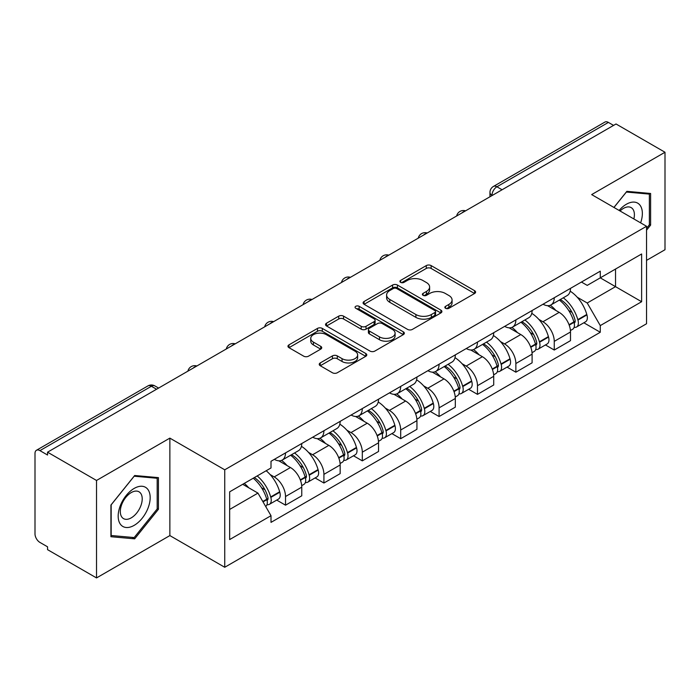 <?xml version="1.0" encoding="UTF-8"?>
<svg xmlns="http://www.w3.org/2000/svg" width="700" height="700" viewBox="0 0 700 700"><rect width="100%" height="100%" fill="white"/><g stroke="black" fill="none" stroke-linecap="round" stroke-linejoin="round"><path stroke-width="1.05" d="M445.55 308.297A2.389 1.383 0 0 0 448.936 308.297L474.6 293.484A3.413 1.969 0 0 0 475.597 292.084A3.413 1.969 0 0 0 474.6 290.692L431.121 265.589A3.413 1.969 0 0 0 426.291 265.589L400.627 280.402A2.389 1.383 0 0 0 399.928 281.382A2.389 1.383 0 0 0 400.627 282.363A2.389 1.383 0 0 0 404.005 282.363L407.33 280.438A10.929 6.309 0 0 1 422.783 280.438L426.414 282.537A10.929 6.309 0 0 1 429.616 287A10.929 6.309 0 0 1 426.414 291.463L423.089 293.379A2.389 1.383 0 0 0 422.389 294.35A2.389 1.383 0 0 0 423.089 295.33A2.389 1.383 0 0 0 426.466 295.33L429.791 293.414A10.929 6.309 0 0 1 445.252 293.414L448.875 295.505A10.929 6.309 0 0 1 452.077 299.967A10.929 6.309 0 0 1 448.875 304.43L445.55 306.346A2.389 1.383 0 0 0 444.85 307.326A2.389 1.383 0 0 0 445.55 308.297L445.55 306.346M320.241 362.933A3.413 1.969 0 0 0 319.244 364.324A3.413 1.969 0 0 0 320.241 365.724L332.447 372.767A3.413 1.969 0 0 0 337.277 372.767L365.776 356.309A3.413 1.969 0 0 0 366.783 354.918A3.413 1.969 0 0 0 365.776 353.517L322.297 328.414A3.413 1.969 0 0 0 317.467 328.414L288.96 344.873A3.413 1.969 0 0 0 287.963 346.264A3.413 1.969 0 0 0 288.96 347.664L303.695 356.169A3.413 1.969 0 0 0 308.534 356.169L320.731 349.125A3.413 1.969 0 0 0 321.729 347.734A3.413 1.969 0 0 0 320.731 346.334L313.425 342.116A9.135 5.276 0 0 1 310.748 338.389A9.135 5.276 0 0 1 316.382 333.515A9.135 5.276 0 0 1 326.349 334.661L354.97 351.181A9.135 5.276 0 0 1 357.648 354.918A9.135 5.276 0 0 1 352.004 359.791A9.135 5.276 0 0 1 342.046 358.645L337.277 355.889A3.413 1.969 0 0 0 332.447 355.889L320.241 362.933L320.241 365.724M224.735 469.805L169.864 438.121L96.521 480.463L47.547 452.183L616.026 123.979L665 152.25L591.666 194.591L646.546 226.275L224.735 469.805L224.735 567.271L646.546 323.75L646.546 226.275M407.566 329.394A3.413 1.969 0 0 0 412.396 329.394L440.904 312.935A3.413 1.969 0 0 0 441.901 311.544A3.413 1.969 0 0 0 440.904 310.144L397.425 285.04A3.413 1.969 0 0 0 392.595 285.04L364.088 301.499A3.413 1.969 0 0 0 363.09 302.899A3.413 1.969 0 0 0 364.088 304.29L407.566 329.394M356.711 308.814A2.389 1.383 0 0 1 359.135 309.155L359.135 306.311L403.34 331.835A3.413 1.969 0 0 1 404.346 333.226A3.413 1.969 0 0 1 403.34 334.626L374.841 351.076A3.413 1.969 0 0 1 370.002 351.076L326.524 325.973L326.524 323.19A3.413 1.969 0 0 0 325.526 324.581A3.413 1.969 0 0 0 326.524 325.973M326.524 323.19L338.721 316.146A3.413 1.969 0 0 1 343.56 316.146L361.191 326.322A3.413 1.969 0 0 0 366.021 326.322L374.115 321.65A3.413 1.969 0 0 0 375.113 320.259A3.413 1.969 0 0 0 374.115 318.868L355.757 308.262A2.389 1.383 0 0 1 355.058 307.291A2.389 1.383 0 0 1 356.527 306.014A2.389 1.383 0 0 1 359.135 306.311M96.521 480.463L96.521 577.929L47.547 549.657L47.547 546.814L39.926 542.413M646.546 260.374L665 249.725L665 152.25M96.521 577.929L169.864 535.587L224.735 567.271M39.917 450.625A6.956 4.016 -120 0 0 36.444 450.275A6.956 4.016 -120 0 0 35 453.469L35 533.881A6.956 4.016 -120 0 0 39.917 542.413M47.547 452.183L47.547 455.026L39.926 450.625L151.401 386.26L156.572 389.244M502.084 189.761L496.921 186.778A6.956 4.016 60 0 0 493.439 186.436L604.923 122.071A6.956 4.016 60 0 1 608.396 122.413L496.921 186.778A6.956 4.016 120 0 0 491.995 195.3L491.995 195.589M613.567 125.396L608.396 122.413M554.26 297.745A16.012 9.24 60 0 1 550.944 304.929L567.184 295.558A16.012 9.24 -120 0 0 570.5 288.365M538.843 319.392L542.938 321.755A16.012 9.24 60 0 1 554.26 341.364L570.5 331.984A16.012 9.24 -120 0 0 559.178 312.375L547.558 305.664M570.5 331.984L570.5 340.655L554.26 350.035L545.449 344.942M550.944 304.929A16.012 9.24 60 0 1 543.06 304.211M554.26 341.364L554.26 350.035M515.865 319.909A16.012 9.24 60 0 1 512.549 327.092L528.798 317.721A16.012 9.24 -120 0 0 532.105 310.529M507.062 367.106L515.865 372.199L532.105 362.819L532.105 354.148A16.012 9.24 -120 0 0 520.791 334.547L509.162 327.828M512.549 327.092A16.012 9.24 60 0 1 504.674 326.375M500.448 341.556L504.543 343.919A16.012 9.24 60 0 1 515.865 363.527L515.865 372.199M477.479 342.072A16.012 9.24 60 0 1 474.162 349.256L490.403 339.885A16.012 9.24 -120 0 0 493.719 332.692M468.668 389.279L477.479 394.363L493.719 384.983L493.719 376.311A16.012 9.24 -120 0 0 482.396 356.711L470.776 350M474.162 349.256A16.012 9.24 60 0 1 466.279 348.539M462.061 363.72L466.156 366.082A16.012 9.24 60 0 1 477.479 385.691L477.479 394.363M439.084 364.236A16.012 9.24 60 0 1 435.767 371.429L452.016 362.049A16.012 9.24 -120 0 0 455.324 354.865M430.281 411.442L439.084 416.526L455.324 407.146L455.324 398.484A16.012 9.24 -120 0 0 444.01 378.875L432.381 372.164M435.767 371.429A16.012 9.24 60 0 1 427.892 370.703M427.77 388.246A16.012 9.24 60 0 1 439.084 407.855L439.084 416.526M423.666 385.884L427.761 388.246L444.01 378.875M400.697 386.4A16.012 9.24 60 0 1 397.381 393.592L413.621 384.213A16.012 9.24 -120 0 0 416.938 377.029M391.886 433.606L400.697 438.69L416.938 429.31L416.938 420.648A16.012 9.24 -120 0 0 405.615 401.039L393.995 394.328M397.381 393.592A16.012 9.24 60 0 1 389.498 392.866M385.28 408.047L389.375 410.419A16.012 9.24 60 0 1 400.697 430.019L400.697 438.69M362.303 408.564A16.012 9.24 60 0 1 358.986 415.756L375.235 406.376A16.012 9.24 -120 0 0 378.543 399.192M353.5 455.77L362.303 460.854L378.543 451.474L378.543 442.811A16.012 9.24 -120 0 0 367.229 423.203L355.6 416.491M358.986 415.756A16.012 9.24 60 0 1 351.111 415.03M346.885 430.211L350.98 432.582A16.012 9.24 60 0 1 362.303 452.183L362.303 460.854M323.916 430.736A16.012 9.24 60 0 1 320.6 437.92L336.84 428.54A16.012 9.24 -120 0 0 340.156 421.356M315.105 477.934L323.916 483.017L340.156 473.637L340.156 464.975A16.012 9.24 -120 0 0 328.834 445.366L317.214 438.655M320.6 437.92A16.012 9.24 60 0 1 312.716 437.194M308.499 452.384L312.594 454.746A16.012 9.24 60 0 1 323.916 474.355L323.916 483.017M285.521 452.9A16.012 9.24 60 0 1 282.205 460.084L298.454 450.704A16.012 9.24 -120 0 0 301.761 443.52M301.77 487.139A16.012 9.24 -120 0 0 290.447 467.53L278.819 460.819M301.761 495.81L301.761 487.139L285.521 496.519L285.521 505.181L301.761 495.81M282.205 460.084A16.012 9.24 60 0 1 274.33 459.358M276.719 500.097L285.521 505.181M270.104 474.548L274.207 476.91A16.012 9.24 60 0 1 285.521 496.519M581.455 282.047L587.23 285.381L641.62 253.986L615.536 269.045L615.536 286.659L587.23 303.004L577.229 297.229M229.661 509.442L257.959 493.106L271.005 515.699L229.661 539.569L229.661 491.829L271.005 467.959L271.005 461.282L600.276 271.171L600.276 277.856L641.62 301.726L600.276 325.596L587.23 303.004M641.62 253.986L641.62 301.726M271.005 515.699L271.005 522.375L600.276 332.273L600.276 325.596M646.546 230.186L650.606 225.129L650.606 193.471L626.859 191.345L613.918 207.445M169.864 438.121L169.864 535.587M110.924 536.716L134.671 538.834L158.419 509.294L158.419 477.627L134.671 475.51L110.924 505.05L110.924 536.716M257.959 493.106L242.699 484.295M583.844 322.779L600.276 332.273M649.372 224.42L650.606 225.129M132.16 537.39L134.671 538.834M157.185 508.585L158.419 509.294M446.512 308.639L448.875 307.274A10.929 6.309 0 0 0 452.077 302.811L452.077 299.967M429.616 287L429.616 289.835A10.929 6.309 0 0 1 426.414 294.297L424.043 295.662M474.556 293.51L431.121 268.433A3.413 1.969 0 0 0 426.291 268.433L401.581 282.695M440.86 312.961L397.425 287.884A3.413 1.969 0 0 0 392.595 287.884L364.131 304.316M434.866 312.515A2.389 1.383 0 0 0 435.566 311.544A2.389 1.383 0 0 0 434.866 310.564L396.699 288.531A2.389 1.383 0 0 0 393.312 288.531L389.812 290.553A10.929 6.309 0 0 0 386.61 295.015A10.929 6.309 0 0 0 389.812 299.477L415.905 314.536A10.929 6.309 0 0 0 431.366 314.536L434.866 312.515L434.866 315.359A2.389 1.383 0 0 0 435.566 314.387L435.566 311.544M386.61 295.015L386.61 297.859A10.929 6.309 0 0 0 389.812 302.321L389.812 299.477M434.866 315.359L431.366 317.38A10.929 6.309 0 0 1 415.905 317.38L389.812 302.321M326.567 325.999L338.721 318.981L338.721 316.146M375.113 320.259L375.113 323.102A3.413 1.969 0 0 1 374.115 324.494L366.021 329.166A3.413 1.969 0 0 1 361.191 329.166L343.56 318.981A3.413 1.969 0 0 0 338.721 318.981M359.135 309.155L403.296 334.652M379.488 336.892A9.135 5.276 0 0 0 389.445 338.03A9.135 5.276 0 0 0 395.089 333.156A9.135 5.276 0 0 0 392.411 329.429L382.322 323.601A3.413 1.969 0 0 0 377.493 323.601L369.399 328.274A3.413 1.969 0 0 0 368.401 329.674A3.413 1.969 0 0 0 369.399 331.065L379.488 336.892L379.488 339.727A9.135 5.276 0 0 0 389.445 340.874A9.135 5.276 0 0 0 395.089 336L395.089 333.156M368.401 329.674L368.401 332.517A3.413 1.969 0 0 0 369.399 333.909L369.399 331.065M379.488 339.727L369.399 333.909M357.648 354.918L357.648 357.752A9.135 5.276 0 0 1 352.004 362.626A9.135 5.276 0 0 1 342.046 361.489L337.277 358.733A3.413 1.969 0 0 0 332.447 358.733L320.294 365.75M310.748 338.389L310.748 341.233A9.135 5.276 0 0 0 313.425 344.96L313.425 342.116M320.688 349.151L313.425 344.96M365.733 356.335L322.297 331.257A3.413 1.969 0 0 0 317.467 331.257L289.012 347.69M560.298 299.53A21.927 12.661 60 0 1 560.411 299.591A21.927 12.661 60 0 1 574.84 319.27L574.962 319.725A4.261 2.459 60 0 1 574.289 323.067A4.261 2.459 60 0 1 574.192 323.12M559.344 300.081A26.451 15.269 60 0 1 573.878 321.904L574.009 322.359A8.785 5.075 60 0 1 572.617 329.262L570.43 330.523M574.122 327.32A8.785 5.075 -120 0 0 576.555 326.988A8.785 5.075 -120 0 0 577.946 320.084L577.815 319.629A26.451 15.269 -120 0 0 563.281 297.806M570.168 291.174A26.451 15.269 60 0 1 586.793 314.449L586.924 314.904A8.785 5.075 60 0 1 585.541 321.799L576.555 326.988M550.322 305.235A26.451 15.269 60 0 1 555.844 310.45M568.706 310.485L572.075 312.436M640.622 222.862A22.619 13.064 120 0 0 640.22 205.494A22.619 13.064 120 0 0 619.115 210.446M633.859 218.951A15.487 8.943 120 0 0 632.931 209.248A15.487 8.943 120 0 0 631.19 207.629A15.487 8.943 120 0 0 620.051 210.98M613.97 207.471L626.36 192.045L649.372 194.101L649.372 224.779L646.546 228.305M647.85 193.218L649.372 194.101M148.032 489.65A22.619 13.064 120 0 0 126.175 495.512A22.619 13.064 120 0 0 120.321 524.125A22.619 13.064 120 0 0 142.17 518.262A22.619 13.064 120 0 0 148.032 489.65M140.744 493.404A15.487 8.943 120 0 0 139.002 491.794A15.487 8.943 120 0 0 124.6 499.021A15.487 8.943 120 0 0 121.782 517.003A15.487 8.943 120 0 0 123.524 518.621A15.487 8.943 120 0 0 137.926 511.385A15.487 8.943 120 0 0 140.744 493.404M134.173 537.565L111.169 535.509L111.169 504.831L134.173 476.21L157.185 478.266L157.185 508.944L134.173 537.565M155.662 477.383L157.185 478.266M521.911 321.694A21.927 12.661 60 0 1 522.016 321.755A21.927 12.661 60 0 1 536.445 341.434L536.576 341.889A4.261 2.459 60 0 1 535.903 345.231A4.261 2.459 60 0 1 535.806 345.284M520.949 322.245A26.451 15.269 60 0 1 535.483 344.067L535.614 344.523A8.785 5.075 60 0 1 534.222 351.426L532.044 352.686M535.727 349.484A8.785 5.075 -120 0 0 538.16 349.151A8.785 5.075 -120 0 0 539.551 342.248L539.42 341.801A26.451 15.269 -120 0 0 524.886 319.97M531.781 313.346A26.451 15.269 60 0 1 548.406 336.613L548.538 337.067A8.785 5.075 60 0 1 547.146 343.963L538.16 349.151M511.927 327.399A26.451 15.269 60 0 1 517.449 332.614M530.311 332.658L533.689 334.6M483.516 343.858A21.927 12.661 60 0 1 483.63 343.919A21.927 12.661 60 0 1 498.059 363.598L498.181 364.053A4.261 2.459 60 0 1 497.508 367.395A4.261 2.459 60 0 1 497.411 367.447M482.562 344.409A26.451 15.269 60 0 1 497.096 366.231L497.227 366.686A8.785 5.075 60 0 1 495.836 373.59L493.649 374.85M497.341 371.648A8.785 5.075 -120 0 0 499.774 371.315A8.785 5.075 -120 0 0 501.165 364.42L501.034 363.965A26.451 15.269 -120 0 0 486.5 342.134M493.386 335.51A26.451 15.269 60 0 1 510.011 358.776L510.142 359.231A8.785 5.075 60 0 1 508.76 366.126L499.774 371.315M473.541 349.571A26.451 15.269 60 0 1 479.062 354.777M491.925 354.821L495.294 356.764M445.13 366.021A21.927 12.661 60 0 1 445.235 366.082A21.927 12.661 60 0 1 459.664 385.761L459.795 386.216A4.261 2.459 60 0 1 459.121 389.559A4.261 2.459 60 0 1 459.025 389.611M444.168 366.572A26.451 15.269 60 0 1 458.701 388.404L458.832 388.85A8.785 5.075 60 0 1 457.441 395.754L455.262 397.014M458.946 393.811A8.785 5.075 -120 0 0 461.379 393.479A8.785 5.075 -120 0 0 462.77 386.584L462.639 386.129A26.451 15.269 -120 0 0 448.105 364.306M455 357.674A26.451 15.269 60 0 1 471.625 380.94L471.756 381.395A8.785 5.075 60 0 1 470.365 388.299L461.379 393.479M435.146 371.735A26.451 15.269 60 0 1 440.668 376.95M453.53 376.985L456.907 378.928M406.735 388.185A21.927 12.661 60 0 1 406.849 388.246A21.927 12.661 60 0 1 421.277 407.925L421.4 408.38A4.261 2.459 60 0 1 420.726 411.731A4.261 2.459 60 0 1 420.63 411.775M405.781 388.736A26.451 15.269 60 0 1 420.315 410.567L420.446 411.023A8.785 5.075 60 0 1 419.055 417.918L416.868 419.178M420.56 415.975A8.785 5.075 -120 0 0 422.993 415.642A8.785 5.075 -120 0 0 424.384 408.748L424.252 408.293A26.451 15.269 -120 0 0 409.719 386.47M416.605 379.838A26.451 15.269 60 0 1 433.23 403.104L433.361 403.559A8.785 5.075 60 0 1 431.979 410.463L422.993 415.642M396.76 393.899A26.451 15.269 60 0 1 402.281 399.114M415.144 399.149L418.512 401.091M368.349 410.349A21.927 12.661 60 0 1 368.454 410.419A21.927 12.661 60 0 1 382.882 430.089L383.014 430.544A4.261 2.459 60 0 1 382.34 433.895A4.261 2.459 60 0 1 382.244 433.939M367.386 410.909A26.451 15.269 60 0 1 381.92 432.731L382.051 433.186A8.785 5.075 60 0 1 380.66 440.081L378.481 441.341M382.165 438.139A8.785 5.075 -120 0 0 384.598 437.806A8.785 5.075 -120 0 0 385.989 430.911L385.858 430.456A26.451 15.269 -120 0 0 371.324 408.634M378.219 402.001A26.451 15.269 60 0 1 394.844 425.267L394.975 425.723A8.785 5.075 60 0 1 393.584 432.626L384.598 437.806M358.365 416.062A26.451 15.269 60 0 1 363.886 421.277M376.749 421.312L380.126 423.255M329.954 432.512A21.927 12.661 60 0 1 330.067 432.582A21.927 12.661 60 0 1 344.496 452.252L344.619 452.707A4.261 2.459 60 0 1 343.945 456.059A4.261 2.459 60 0 1 343.849 456.111M329 433.072A26.451 15.269 60 0 1 343.534 454.895L343.665 455.35A8.785 5.075 60 0 1 342.274 462.245L340.086 463.514M343.779 460.302A8.785 5.075 -120 0 0 346.211 459.979A8.785 5.075 -120 0 0 347.602 453.075L347.471 452.62A26.451 15.269 -120 0 0 332.938 430.797M339.824 424.165A26.451 15.269 60 0 1 356.449 447.431L356.58 447.886A8.785 5.075 60 0 1 355.197 454.79L346.211 459.979M319.979 438.226A26.451 15.269 60 0 1 325.5 443.441M338.363 443.476L341.731 445.428M291.567 454.685A21.927 12.661 60 0 1 291.672 454.746A21.927 12.661 60 0 1 306.101 474.416L306.233 474.871A4.261 2.459 60 0 1 305.559 478.222A4.261 2.459 60 0 1 305.463 478.275M290.605 455.236A26.451 15.269 60 0 1 305.139 477.059L305.27 477.514A8.785 5.075 60 0 1 303.879 484.409L301.7 485.677M305.384 482.466A8.785 5.075 -120 0 0 307.816 482.142A8.785 5.075 -120 0 0 309.207 475.239L309.076 474.784A26.451 15.269 -120 0 0 294.543 452.961M301.438 446.329A26.451 15.269 60 0 1 318.062 469.595L318.194 470.05A8.785 5.075 60 0 1 316.803 476.954L307.816 482.142M281.584 460.39A26.451 15.269 60 0 1 287.105 465.605M299.967 465.64L303.345 467.591M254.354 477.566A21.927 12.661 60 0 1 267.715 496.58L267.838 497.035A4.261 2.459 60 0 1 267.164 500.386A4.261 2.459 60 0 1 267.067 500.439M253.243 478.214A26.451 15.269 60 0 1 266.752 499.222L266.884 499.677A8.785 5.075 60 0 1 265.676 506.468M266.998 504.63A8.785 5.075 -120 0 0 269.43 504.306A8.785 5.075 -120 0 0 270.821 497.403L270.69 496.948A26.451 15.269 -120 0 0 257.18 475.939M266.166 470.75A26.451 15.269 60 0 1 279.668 491.767L279.799 492.222A8.785 5.075 60 0 1 278.416 499.117L269.43 504.306M244.265 483.394A26.451 15.269 60 0 1 248.719 487.769M261.581 487.804L264.95 489.755M492.24 195.449L491.995 195.3A6.956 4.016 0 0 1 489.956 192.465L489.956 196.761M323.916 474.355L340.156 464.975M362.303 452.183L378.543 442.811M400.697 430.019L416.938 420.648M439.084 407.855L455.324 398.484M477.479 385.691L493.719 376.311M515.865 363.527L532.105 354.148M274.207 476.91L290.447 467.53M312.594 454.746L328.834 445.366M350.98 432.582L367.229 423.203M389.375 410.419L405.615 401.039M466.156 366.082L482.396 356.711M504.543 343.919L520.791 334.547M542.938 321.755L559.178 312.375M464.984 211.181A6.956 4.016 120 0 0 461.912 212.957M426.598 233.345A6.956 4.016 120 0 0 423.517 235.121M388.203 255.509A6.956 4.016 120 0 0 385.131 257.285M349.816 277.672A6.956 4.016 120 0 0 346.736 279.449M311.421 299.836A6.956 4.016 120 0 0 308.35 301.613M273.035 322.009A6.956 4.016 120 0 0 269.955 323.776M234.64 344.172A6.956 4.016 120 0 0 231.569 345.94M196.254 366.336A6.956 4.016 120 0 0 193.174 368.113M158.611 388.071L154.884 385.919A6.956 4.016 120 0 0 151.401 386.26A6.956 4.016 60 0 0 147.919 385.919L36.444 450.275M448.875 307.274L448.875 304.43M423.089 295.33L423.089 293.379M426.414 294.297L426.414 291.463M400.627 282.363L400.627 280.402M426.291 268.433L426.291 265.589M431.121 268.433L431.121 265.589M474.6 293.484L474.6 290.692M364.088 304.29L364.088 301.499M392.595 287.884L392.595 285.04M397.425 287.884L397.425 285.04M440.904 312.935L440.904 310.144M415.905 317.38L415.905 314.536M431.366 317.38L431.366 314.536M343.56 318.981L343.56 316.146M361.191 329.166L361.191 326.322M366.021 329.166L366.021 326.322M374.115 324.494L374.115 321.65M403.34 334.626L403.34 331.835M332.447 358.733L332.447 355.889M337.277 358.733L337.277 355.889M342.046 361.489L342.046 358.645M320.731 349.125L320.731 346.334M288.96 347.664L288.96 344.873M317.467 331.257L317.467 328.414M322.297 331.257L322.297 328.414M365.776 356.309L365.776 353.517M569.196 325.141L574.009 322.359M577.946 320.084L586.924 314.904M577.815 319.629L586.793 314.449M573.869 321.869L575.173 321.116M569.03 324.704L573.878 321.904M530.801 347.305L535.614 344.523M539.551 342.248L548.538 337.067M539.42 341.801L548.406 336.613M535.474 344.041L536.786 343.28M530.644 346.868L535.483 344.067M492.415 369.469L497.227 366.686M501.165 364.42L510.142 359.231M501.034 363.965L510.011 358.776M497.088 366.205L498.391 365.444M492.249 369.031L497.096 366.231M454.02 391.632L458.832 388.85M462.77 386.584L471.756 381.395M462.639 386.129L471.625 380.94M458.692 388.369L460.005 387.608M453.863 391.195L458.701 388.404M415.634 413.796L420.446 411.023M424.384 408.748L433.361 403.559M424.252 408.293L433.23 403.104M415.467 413.359L421.61 409.78M377.239 435.96L382.051 433.186M385.989 430.911L394.975 425.723M385.858 430.456L394.844 425.267M381.911 432.696L383.224 431.944M377.081 435.523L381.92 432.731M338.852 458.124L343.665 455.35M347.602 453.075L356.58 447.886M347.471 452.62L356.449 447.431M343.525 454.86L344.829 454.108M338.686 457.686L343.534 454.895M300.457 480.287L305.27 477.514M309.207 475.239L318.194 470.05M309.076 474.784L318.062 469.595M305.13 477.024L306.442 476.271M300.3 479.859L305.139 477.059M263.034 501.9L266.884 499.677M270.821 497.403L279.799 492.222M270.69 496.948L279.668 491.767M266.744 499.188L268.047 498.435M262.806 501.498L266.752 499.222M465.579 210.84A6.956 6.956 0 0 0 456.645 215.994M427.184 233.004A6.956 6.956 0 0 0 418.259 238.157M388.797 255.168A6.956 6.956 0 0 0 379.864 260.33M350.402 277.331A6.956 6.956 0 0 0 341.477 282.494M312.016 299.495A6.956 6.956 0 0 0 303.082 304.658M273.621 321.668A6.956 6.956 0 0 0 264.696 326.821M235.235 343.831A6.956 6.956 0 0 0 226.301 348.985M196.84 365.995A6.956 6.956 0 0 0 187.915 371.149M154.884 385.919A6.956 6.956 0 0 0 147.919 385.919M493.439 186.436A6.956 6.956 0 0 0 489.956 192.465"/></g></svg>
